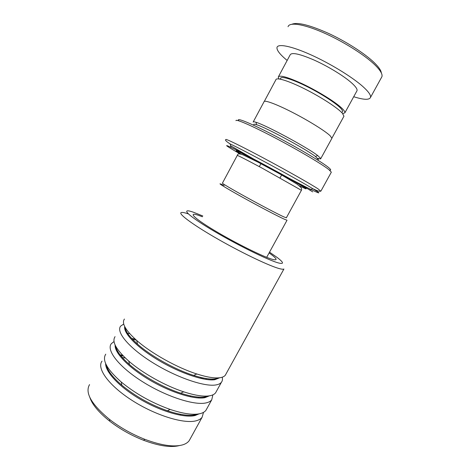 <?xml version="1.0" encoding="UTF-8"?>
<svg xmlns="http://www.w3.org/2000/svg" width="470" height="470" viewBox="0 0 470 470"><rect width="100%" height="100%" fill="white"/><g stroke="black" fill="none" stroke-linecap="round" stroke-linejoin="round"><path stroke-width="0.7" d="M280.708 79.224C279.074 75.511 289.538 78.049 304.954 85.558C320.334 93.019 336.749 103.617 341.155 108.782C342.665 110.538 342.977 111.666 342.095 112.16M264.328 101.356L275.89 79.765C276.19 77.021 288.592 80.805 304.948 89.024C321.28 97.214 337.824 108.006 342.413 113.294L343.946 116.225L343.693 116.683M286.365 217.775L283.851 216.887C278.175 214.302 261.772 205.713 246.75 197.435C231.692 189.146 221.388 183.024 222.451 183.089L237.256 155.453C236.551 154.706 247.273 160.164 262.477 168.336L301.417 190.303M222.457 183.077C221.159 182.889 231.363 188.958 246.492 197.294C261.584 205.613 278.164 214.297 283.88 216.905L286.371 217.757M266.684 257.331L287.029 220.23L284.462 219.261C278.528 216.605 261.302 207.623 245.528 198.916C229.718 190.197 218.932 183.746 220.072 183.776L224.149 185.439M253.483 125.167L253.847 124.485C253.806 124.039 254.717 124.121 256.585 124.726C265.797 127.411 305.635 148.89 315.417 156.457L318.29 159.518M253.148 122.083C253.107 121.607 254.059 121.671 255.997 122.288C265.626 124.996 307.562 147.592 317.726 155.57L320.804 158.572C320.804 159.066 319.741 158.954 317.614 158.243M312.732 191.872L309.613 189.962C294.373 180.721 243.842 153.355 230.976 147.369C224.924 144.525 225.201 145.101 231.804 149.09L240.006 153.89M238.901 120.843C235.17 116.989 249.353 122.57 272.577 134.596C295.753 146.575 321.233 161.598 328.207 167.232C330.98 169.459 331.391 170.404 329.441 170.075M331.191 172.443L331.344 172.161L328.841 169.588C321.997 164.142 298.074 149.971 274.944 137.828C251.785 125.654 235.364 118.575 235.964 120.678M253.277 121.842L264.017 101.79C264.005 99.622 276.078 103.982 292.34 112.324C308.573 120.631 325.287 131.048 330.163 135.777L331.926 138.292L331.738 138.632M292.011 24.217C297.598 21.984 309.801 25.057 328.624 33.435C346.296 41.613 364.885 53.586 374.202 62.598C378.714 66.999 381.094 70.447 381.335 72.956M381.405 77.621L381.934 76.663C382.686 74.131 380.271 70.148 374.69 64.701C364.191 54.549 342.089 40.743 322.567 32.324C303.009 23.87 289.232 22.008 288.051 26.725M342.759 113.699L344.915 112.765C345.145 111.437 343.059 108.993 338.647 105.433C330.575 98.959 314.906 89.641 301.429 83.36C287.141 76.915 279.415 74.818 278.252 77.068L278.904 78.913M356.73 91.215L357.047 90.634C357.435 89.024 355.473 86.316 351.172 82.52C343.294 75.623 327.655 66.117 314.025 60.019C299.549 53.803 291.582 52.105 290.119 54.92L278.516 76.581M353.71 96.72C363.727 99.887 369.326 100.116 370.513 97.402C371.065 95.228 368.486 91.579 362.764 86.439C352.001 76.857 329.852 63.315 310.541 54.661C291.188 45.972 277.811 43.434 276.983 47.488C276.618 50.225 280.014 54.544 287.158 60.448M202.823 215.994L193.681 212.328C180.263 207.505 186.355 214.526 210.695 229.178C234.918 243.807 268.558 260.451 278.581 262.977C284.215 264.34 283.751 262.519 277.194 257.507L269.527 252.143M124.427 319.054C121.425 323.207 125.513 330.334 136.688 340.439C151.07 353.187 177.108 367.722 196.83 373.979C206.953 377.198 214.649 378.444 219.919 377.721C222.498 377.339 224.296 376.505 225.312 375.219L283.927 269.005C283.416 269.375 282.094 269.298 279.979 268.775C270.773 266.59 243.525 253.73 218.838 239.659C194.098 225.582 178.394 214.073 181.038 212.646C181.896 212.135 184.305 212.54 188.276 213.862M89.558 384.589C84.729 392.744 91.386 404.353 109.539 419.416C120.185 427.606 131.97 434.251 144.895 439.35C161.51 445.537 174.2 447.34 182.959 444.767C185.809 443.845 187.894 442.464 189.216 440.625L190.186 438.863M123.733 324.03L120.673 326.104C115.755 331.879 128.757 347.735 152.509 362.529C176.197 377.351 204.544 387.039 215.942 384.936C218.55 384.501 220.377 383.602 221.429 382.257C222.445 380.917 222.715 379.231 222.245 377.193M225.312 375.219L226.011 373.944M114.034 341.537L111.331 343.676C106.067 350.103 118.652 366.623 142.257 381.522C165.792 396.457 194.304 405.663 206.03 402.913C208.715 402.326 210.619 401.286 211.753 399.788L212.892 394.847M201.883 378.097L201.33 377.569M135.419 341.855L134.884 341.731M115.062 336.655C111.631 341.655 116.202 349.803 128.768 361.107C142.481 373.08 165.211 385.811 183.658 391.81C195.214 395.54 203.992 396.845 209.99 395.734C212.64 395.205 214.514 394.224 215.613 392.785L216.388 391.381M212.511 379.355L212.281 379.049M129.667 333.565L127.582 333.383M102.031 361.148C96.426 368.233 108.611 385.4 132.07 400.405C155.453 415.445 184.123 424.187 196.178 420.785C198.933 420.057 200.913 418.87 202.124 417.231L203.51 412.366M125.326 357.993L122.2 357.447M105.744 354.169C101.849 360.137 107.013 369.414 121.231 381.998C135.53 393.725 151.828 402.861 170.105 409.417C183.276 413.806 193.276 415.216 200.114 413.647C202.84 412.977 204.791 411.849 205.972 410.263L206.818 408.724M179.393 445.572C170.898 447.769 158.942 445.995 143.514 440.249C131.165 435.385 119.915 429.034 109.745 421.202C98.859 412.537 92.214 404.588 89.811 397.362M241.339 154.242L239.724 153.273C231.704 148.303 237.068 150.706 255.803 160.487C273.828 169.987 297.275 183.03 303.884 187.195C308.038 189.839 306.469 189.345 299.173 185.709M290.149 178.823C311.34 190.027 324.987 196.466 316.069 190.744L312.826 188.723C296.975 178.947 243.619 150.059 230.159 143.955C226.164 141.382 224.736 139.931 225.876 139.602C224.913 138.192 240.91 145.959 263.917 158.255C286.888 170.516 310.987 184.187 318.178 188.958L320.704 191.19M231.081 145.994L253.03 158.66M125.114 327.343C125.608 331.591 129.738 337.178 137.504 344.111C150.946 356.078 175.145 369.596 193.605 375.407C203.075 378.397 210.313 379.548 215.313 378.855L217.886 378.221M115.685 346.155C116.56 351.066 121.16 357.206 129.497 364.555C142.298 375.783 163.437 387.621 180.686 393.196C191.49 396.662 199.738 397.873 205.419 396.815L206.653 396.521M206.195 378.902L205.831 378.468M135.084 339.005L131.641 338.465M198.546 397.432L198.299 397.079M122.441 355.109L120.132 354.962M106.338 365.008C107.612 370.654 112.777 377.381 121.842 385.2C135.166 396.163 150.359 404.688 167.414 410.774C179.716 414.857 189.11 416.156 195.585 414.675M269.104 252.919C277.065 258.606 278.222 260.762 272.577 259.393C263.664 257.055 234.906 242.808 214.103 230.259C193.182 217.686 187.489 211.412 198.98 215.489L202.405 216.77M124.709 326.568C123.287 333.23 137.393 347.8 158.925 360.543C180.415 373.309 204.644 381.352 214.843 379.701L219.537 377.815M115.144 345.056C114.292 352.641 128.516 367.605 149.724 380.065C170.892 392.556 194.627 399.841 204.955 397.661L209.262 395.904M136.323 340.115L132.558 339.434M105.65 363.551C105.304 371.987 119.615 387.274 140.512 399.441C161.375 411.638 184.669 418.206 195.121 415.515L199.039 413.876M123.322 356.025L120.796 355.802M259.305 166.633L261.108 163.302M331.92 138.151L343.946 116.225M286.318 217.851L301.446 190.244C301.857 189.528 301.64 188.523 300.794 187.242L296.981 184.105L280.191 174.153L258.565 162.444L243.231 154.947C237.738 152.92 238.114 154.354 237.732 154.46L237.256 155.453M180.41 414.663L180.597 414.323M190.491 396.286L190.679 395.94M200.62 377.81L200.819 377.451M317.914 160.205L318.407 159.307M331.344 172.161L320.934 191.061C320.334 191.519 318.919 191.319 316.686 190.468L312.826 188.723L309.613 189.962M320.804 158.572L331.926 138.292M230.976 147.369L230.159 143.955M315.417 156.457L317.726 155.57M256.585 124.726L255.997 122.288M280.055 177.907L281.865 174.582M344.915 112.765L357.047 90.634M370.513 97.402L381.934 76.663M218.239 378.133L215.078 378.973C210.202 379.59 203.04 378.397 193.605 375.407L196.83 373.979M207.405 396.345L205.184 396.933C199.627 397.908 191.46 396.662 180.686 393.196L183.658 391.81M197.612 414.082L195.344 414.798C188.999 416.197 179.693 414.851 167.414 410.774L170.105 409.417M121.231 381.998L121.842 385.2C112.6 377.222 107.419 370.466 106.296 364.937M128.768 361.107L129.497 364.555C120.972 357.041 116.36 350.89 115.661 346.108M136.688 340.439L137.504 344.111C129.538 337.008 125.408 331.415 125.108 327.332M202.934 377.927L203.034 378.344M189.216 440.625L202.124 417.231M205.972 410.263L211.753 399.788M215.613 392.785L221.429 382.257M120.767 355.761L123.293 355.99M132.534 339.405L136.306 340.104M143.514 440.249L144.895 439.35M109.745 421.202L109.539 419.416"/></g></svg>
